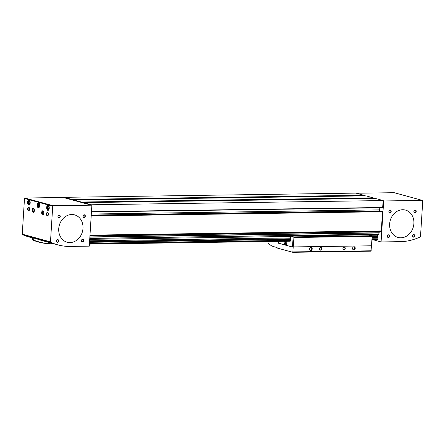 <?xml version="1.0" encoding="UTF-8"?>
<svg xmlns="http://www.w3.org/2000/svg" width="445" height="445" viewBox="0 0 445 445"><rect width="100%" height="100%" fill="white"/><g stroke="black" fill="none" stroke-linecap="round" stroke-linejoin="round"><path stroke-width="0.67" d="M89.957 235.611L380.981 231.406A0.551 0.284 -90.8 0 0 381.298 230.944L382.505 211.742L381.582 211.186M373.294 198.448L373.166 197.819L365.94 195.85L74.148 200.061L73.987 200.389M81.513 202.447L81.368 202.03L74.148 200.061M382.617 207.765L91.442 211.965L382.617 207.765L383.212 200.561L375.33 198.426M383.212 200.561L91.414 204.772L83.56 202.631L83.393 202.959M363.882 195.883L363.754 195.249L355.922 193.113L64.124 197.324L64.102 197.691M372.042 238.242L377.972 238.158L377.866 239.143A0.656 0.339 -90.8 0 0 377.566 239.582L377.321 239.944L371.931 240.022M89.473 243.309L290.774 240.4A0.656 0.339 -90.8 0 0 290.479 240.84L290.235 241.201L89.423 244.099M290.774 240.4L290.885 239.416L89.534 242.319M377.916 239.065L371.987 239.154M290.83 240.322L89.473 243.231M378.656 234.27L89.779 238.442L378.656 234.27L379.324 231.878L89.929 236.056M379.418 231.439A0.912 0.473 -90.8 0 0 379.324 231.878M377.972 238.158L377.933 238.058A0.656 0.339 -90.8 0 1 377.699 237.469L377.377 236.657L377.827 234.281M379.919 211.203L379.791 210.891A1.374 0.712 -90.8 0 1 379.646 209.873L379.774 207.804M91.392 205.139L91.414 204.772M72.101 199.877L71.962 199.46L64.124 197.324M377.566 239.582L371.953 239.666M290.479 240.84L89.445 243.743M377.866 239.143L371.981 239.226M377.933 238.058L372.048 238.142M290.885 239.416L89.54 242.219M377.699 237.469L372.087 237.552M290.846 239.315A0.656 0.339 -90.8 0 1 290.613 238.726L89.579 241.629M377.377 236.657L372.137 236.734M290.613 238.726L290.285 237.914L89.629 240.812M377.466 235.188L370.084 235.294M290.285 237.914L290.379 236.445L89.718 239.343M89.295 246.146L91.842 205.623A0.456 0.389 105.3 0 0 91.481 205.178L53.144 205.729A0.456 0.389 105.3 0 0 52.727 206.191L50.48 241.885A0.456 0.389 105.3 0 0 50.63 242.264A66.311 56.098 105.3 0 0 57.789 244.845A66.311 56.098 105.3 0 0 67.779 246.458L89.295 246.146M63.424 197.519A0.456 0.389 105.3 0 0 63.246 197.474L24.914 198.025A0.456 0.389 105.3 0 0 24.497 198.487L22.25 234.181A0.456 0.389 105.3 0 0 22.4 234.56L50.63 242.264M22.4 234.56A66.311 56.098 105.3 0 0 29.559 237.141L32.123 237.841M37.135 204.884A2.514 1.302 -90.8 0 0 38.465 207.748A2.514 1.302 -90.8 0 0 39.733 205.217A2.514 1.302 -90.8 0 0 38.392 202.72A2.514 1.302 -90.8 0 0 37.135 204.884M27.607 202.28A2.514 1.302 -90.8 0 0 28.936 205.151A2.514 1.302 -90.8 0 0 30.204 202.614A2.514 1.302 -90.8 0 0 28.864 200.122A2.514 1.302 -90.8 0 0 27.607 202.28M46.664 207.481A2.514 1.302 -90.8 0 0 47.993 210.352A2.514 1.302 -90.8 0 0 49.262 207.815A2.514 1.302 -90.8 0 0 47.921 205.323A2.514 1.302 -90.8 0 0 46.664 207.481M48.383 214.401A1.83 0.946 89.2 0 1 48.038 215.591A1.83 0.946 89.2 0 1 46.758 215.386A1.83 0.946 89.2 0 1 46.725 212.916A1.83 0.946 89.2 0 1 47.993 212.677A1.83 0.946 89.2 0 1 48.383 214.401M29.559 209.261A1.83 0.946 89.2 0 1 29.214 210.452A1.83 0.946 89.2 0 1 27.94 210.251A1.83 0.946 89.2 0 1 27.901 207.782A1.83 0.946 89.2 0 1 29.175 207.542A1.83 0.946 89.2 0 1 29.559 209.261M41.674 212.571A2.058 1.068 -90.8 0 0 42.764 214.918A2.058 1.068 -90.8 0 0 43.799 212.844A2.058 1.068 -90.8 0 0 42.703 210.802A2.058 1.068 -90.8 0 0 41.674 212.571M32.268 210.001A2.058 1.068 -90.8 0 0 33.353 212.348A2.058 1.068 -90.8 0 0 34.393 210.274A2.058 1.068 -90.8 0 0 33.297 208.232A2.058 1.068 -90.8 0 0 32.268 210.001M82.987 228.368A14.179 11.993 -74.7 0 1 67.128 242.225A14.179 11.993 -74.7 0 1 59.291 225.387A14.179 11.993 -74.7 0 1 74.593 214.868A14.179 11.993 -74.7 0 1 82.987 228.368M58.746 240.934A1.374 1.163 -74.7 0 1 56.916 242.136A1.374 1.163 -74.7 0 1 57.06 239.783A1.374 1.163 -74.7 0 1 58.746 240.934M60.286 216.487A1.374 1.163 -74.7 0 1 58.451 217.688A1.374 1.163 -74.7 0 1 58.601 215.336A1.374 1.163 -74.7 0 1 60.286 216.487M83.782 240.573A1.374 1.163 -74.7 0 1 81.947 241.774A1.374 1.163 -74.7 0 1 82.097 239.421A1.374 1.163 -74.7 0 1 83.782 240.573M85.318 216.125A1.374 1.163 -74.7 0 1 83.488 217.327A1.374 1.163 -74.7 0 1 83.632 214.974A1.374 1.163 -74.7 0 1 85.318 216.125M84.978 216.092A1.124 0.951 -74.7 0 1 83.721 217.193A1.124 0.951 -74.7 0 1 84.316 215.024A1.124 0.951 -74.7 0 1 84.978 216.092M83.443 240.539A1.124 0.951 -74.7 0 1 82.186 241.641A1.124 0.951 -74.7 0 1 82.776 239.471A1.124 0.951 -74.7 0 1 83.443 240.539M59.947 216.454A1.124 0.951 -74.7 0 1 58.69 217.549A1.124 0.951 -74.7 0 1 59.28 215.38A1.124 0.951 -74.7 0 1 59.947 216.454M58.406 240.901A1.124 0.951 -74.7 0 1 57.149 242.002A1.124 0.951 -74.7 0 1 57.744 239.833A1.124 0.951 -74.7 0 1 58.406 240.901M33.709 208.382A2.058 1.068 -90.8 0 0 33.086 209.99A2.058 1.068 -90.8 0 0 33.764 212.182M43.12 210.952A2.058 1.068 -90.8 0 0 42.498 212.56A2.058 1.068 -90.8 0 0 43.176 214.751M29.298 210.313A1.519 0.79 89.2 0 1 28.908 210.524A1.519 0.79 89.2 0 1 28.096 209.011A1.519 0.79 89.2 0 1 28.864 207.481A1.519 0.79 89.2 0 1 29.259 207.682M48.116 215.452A1.519 0.79 89.2 0 1 47.726 215.658A1.519 0.79 89.2 0 1 46.92 214.151A1.519 0.79 89.2 0 1 47.682 212.621A1.519 0.79 89.2 0 1 48.077 212.816M47.565 207.637A1.374 0.712 -90.8 0 0 47.926 209.017A1.374 0.712 -90.8 0 0 48.716 208.916A1.374 0.712 -90.8 0 0 48.683 206.736A1.374 0.712 -90.8 0 0 47.565 207.637M48.399 206.524L47.765 207.014L47.687 208.321L48.232 209.139L48.861 208.644M49.072 206.575A2.014 1.04 -90.8 0 0 47.615 206.241A2.014 1.04 -90.8 0 0 47.237 207.548A2.014 1.04 -90.8 0 0 47.66 209.439A2.014 1.04 -90.8 0 0 49.106 209.061M47.737 209.539A2.286 1.185 -90.8 0 0 47.815 209.656A2.286 1.185 -90.8 0 0 48.533 210.112M48.466 205.54A2.286 1.185 -90.8 0 0 47.76 206.018A2.286 1.185 -90.8 0 0 47.687 206.141M28.508 202.436A1.374 0.712 -90.8 0 0 28.869 203.816A1.374 0.712 -90.8 0 0 29.659 203.715A1.374 0.712 -90.8 0 0 29.631 201.535A1.374 0.712 -90.8 0 0 28.508 202.436M29.342 201.324L28.714 201.813L28.63 203.12L29.175 203.938L29.804 203.443M30.015 201.374A2.014 1.04 -90.8 0 0 28.558 201.04A2.014 1.04 -90.8 0 0 28.18 202.347A2.014 1.04 -90.8 0 0 28.608 204.238A2.014 1.04 -90.8 0 0 30.054 203.86M28.68 204.338A2.286 1.185 -90.8 0 0 28.758 204.455A2.286 1.185 -90.8 0 0 29.476 204.911M29.409 200.339A2.286 1.185 -90.8 0 0 28.703 200.817A2.286 1.185 -90.8 0 0 28.63 200.94M38.036 205.039A1.374 0.712 -90.8 0 0 38.398 206.419A1.374 0.712 -90.8 0 0 39.188 206.319A1.374 0.712 -90.8 0 0 39.154 204.133A1.374 0.712 -90.8 0 0 38.036 205.039M38.871 203.921L38.237 204.416L38.159 205.724L38.704 206.536L39.332 206.046M39.544 203.977A2.014 1.04 -90.8 0 0 38.086 203.638A2.014 1.04 -90.8 0 0 37.708 204.95A2.014 1.04 -90.8 0 0 38.137 206.842A2.014 1.04 -90.8 0 0 39.583 206.463M38.209 206.942A2.286 1.185 -90.8 0 0 38.287 207.059A2.286 1.185 -90.8 0 0 39.004 207.515M38.938 202.942A2.286 1.185 -90.8 0 0 38.231 203.421A2.286 1.185 -90.8 0 0 38.159 203.537M48.828 207.003L47.765 207.014M48.883 207.17L48.817 208.305L47.687 208.321M39.299 204.4L38.237 204.416M39.36 204.572L39.288 205.707L38.159 205.724M29.771 201.802L28.714 201.813M29.832 201.969L29.759 203.104L28.63 203.12M32.708 237.691L32.257 237.569L32.129 239.616L32.58 239.738L32.708 237.691L43.349 240.906M32.58 239.738L33.653 240.128C40.011 242.558 46.219 243.765 52.276 243.749L52.299 243.348M53.695 243.727L52.009 243.754A55.375 28.686 -90.8 0 0 52.276 243.749L53.684 243.727M32.09 239.699L33.08 240.211C39.154 242.653 45.462 243.832 52.009 243.754M58.734 228.719A14.179 11.993 105.3 0 0 67.128 242.225A14.179 11.993 105.3 0 0 82.431 231.706A14.179 11.993 105.3 0 0 74.593 214.868A14.179 11.993 105.3 0 0 58.734 228.719M402.597 241.624A66.311 56.098 105.3 0 0 420.303 236.929A0.456 0.389 105.3 0 0 420.503 236.545L422.75 200.851A0.456 0.389 105.3 0 0 422.388 200.4L384.057 200.956A0.456 0.389 105.3 0 0 383.635 201.413L381.087 241.935L402.597 241.624M373.956 239.989L381.087 241.935M394.331 192.746A0.456 0.389 105.3 0 0 394.159 192.696L356.395 193.241M413.895 223.596A14.179 11.993 -74.7 0 1 398.036 237.446A14.179 11.993 -74.7 0 1 390.198 220.614A14.179 11.993 -74.7 0 1 405.501 210.09A14.179 11.993 -74.7 0 1 413.895 223.596M414.69 235.794A1.374 1.163 -74.7 0 1 412.854 236.996A1.374 1.163 -74.7 0 1 413.005 234.648A1.374 1.163 -74.7 0 1 414.69 235.794M416.225 211.347A1.374 1.163 -74.7 0 1 414.395 212.549A1.374 1.163 -74.7 0 1 414.54 210.196A1.374 1.163 -74.7 0 1 416.225 211.347M389.659 236.156A1.374 1.163 -74.7 0 1 387.823 237.357A1.374 1.163 -74.7 0 1 387.968 235.005A1.374 1.163 -74.7 0 1 389.659 236.156M391.194 211.709A1.374 1.163 -74.7 0 1 389.358 212.91A1.374 1.163 -74.7 0 1 389.509 210.557A1.374 1.163 -74.7 0 1 391.194 211.709M390.855 211.675A1.124 0.951 -74.7 0 1 389.598 212.777A1.124 0.951 -74.7 0 1 390.187 210.607A1.124 0.951 -74.7 0 1 390.855 211.675M389.319 236.128A1.124 0.951 -74.7 0 1 388.057 237.224A1.124 0.951 -74.7 0 1 388.652 235.055A1.124 0.951 -74.7 0 1 389.319 236.128M415.886 211.314A1.124 0.951 -74.7 0 1 414.629 212.415A1.124 0.951 -74.7 0 1 415.224 210.246A1.124 0.951 -74.7 0 1 415.886 211.314M414.351 235.767A1.124 0.951 -74.7 0 1 413.094 236.862A1.124 0.951 -74.7 0 1 413.683 234.693A1.124 0.951 -74.7 0 1 414.351 235.767M389.642 223.946A14.179 11.993 105.3 0 0 398.036 237.446A14.179 11.993 105.3 0 0 413.338 226.928A14.179 11.993 105.3 0 0 405.501 210.09A14.179 11.993 105.3 0 0 389.642 223.946M292.81 252.304L371.035 251.175L372.159 236.373A0.551 0.284 -90.8 0 0 371.914 235.755L368.51 234.865L290.557 235.989L293.683 236.885A0.551 0.284 -90.8 0 1 293.934 237.502L292.81 252.304L277.235 248.054L277.074 247.548L273.43 246.552A26.066 13.506 -90.8 0 1 268.246 242.987A0.684 0.356 -90.8 0 1 268.074 242.308L268.124 241.518M290.379 236.445L290.557 235.989M278.348 241.368L278.236 243.17L292.493 247.058L293.144 236.734M312.212 248.922A1.602 1.352 -74.7 0 1 310.426 250.49A1.602 1.352 -74.7 0 1 311.266 247.398A1.602 1.352 -74.7 0 1 312.212 248.922M355.238 248.304A1.602 1.352 -74.7 0 1 353.452 249.868A1.602 1.352 -74.7 0 1 354.292 246.78A1.602 1.352 -74.7 0 1 355.238 248.304M345.264 248.449A1.374 1.163 -74.7 0 1 343.434 249.651A1.374 1.163 -74.7 0 1 343.579 247.298A1.374 1.163 -74.7 0 1 345.264 248.449M321.796 248.788A1.374 1.163 -74.7 0 1 319.961 249.99A1.374 1.163 -74.7 0 1 320.111 247.637A1.374 1.163 -74.7 0 1 321.796 248.788M371.302 250.785L293.071 251.915M371.614 245.807L293.389 246.936M371.569 245.79L293.338 246.919M321.457 248.755A1.124 0.951 -74.7 0 1 320.2 249.851A1.124 0.951 -74.7 0 1 320.795 247.681A1.124 0.951 -74.7 0 1 321.457 248.755M344.925 248.416A1.124 0.951 -74.7 0 1 343.668 249.512A1.124 0.951 -74.7 0 1 344.263 247.342A1.124 0.951 -74.7 0 1 344.925 248.416M354.036 246.741A1.602 1.352 -74.7 0 1 353.208 249.773M311.011 247.359A1.602 1.352 -74.7 0 1 310.182 250.39M286.485 241.251A2.197 1.135 -90.8 0 1 286.78 243.02L286.63 245.417L292.493 247.019M285.011 244.55L286.641 245.245M285 244.794L278.236 243.17M278.487 241.368L278.375 243.165M284.422 244.049L284.372 244.806M284.494 241.285A1.602 0.829 89.2 0 0 284.349 241.457A1.602 0.829 89.2 0 0 284.049 242.497A1.602 0.829 89.2 0 0 284.372 243.982L284.388 244.005A1.602 0.829 89.2 0 1 284.372 243.982L284.967 244.55L286.163 244.533L286.714 244.099M284.967 244.55L285.846 243.86L286.73 243.849M285.846 243.86L285.963 242.03L286.725 242.019M285.963 242.03L285.367 241.463A1.602 0.829 89.2 0 1 285.696 242.948A1.602 0.829 89.2 0 1 285.195 244.21A1.602 0.829 89.2 0 1 284.388 244.005L284.388 244.005M285.579 242.914A1.374 0.712 89.2 0 1 284.783 244.083A1.374 0.712 89.2 0 1 284.166 242.531A1.374 0.712 89.2 0 1 284.956 241.362A1.374 0.712 89.2 0 1 285.579 242.914M382.505 211.742L91.192 215.947M381.298 230.944L89.985 235.149M365.968 195.856L74.17 200.066M373.166 197.819L81.368 202.03M375.374 198.42L83.582 202.636M379.223 232.969L89.857 237.146M378.745 234.181L89.784 238.353M382.772 207.487L91.459 211.692M363.754 195.249L71.962 199.46M379.274 232.752L89.873 236.929M373.31 198.181L81.518 202.392M363.899 195.611L72.107 199.822M379.646 209.873L91.314 214.034M379.791 210.891L91.247 215.052M381.632 211.186L91.231 215.374L381.61 211.18M382.361 211.381L91.214 215.586M24.914 198.025L53.144 205.729M63.246 197.474L91.481 205.178M22.25 234.181L50.48 241.885M24.497 198.487L52.727 206.191M33.653 240.128L33.781 238.047M383.167 201.285L383.635 201.413M363.888 195.45L365.384 195.861M373.299 198.019L374.796 198.426M383.201 200.723L384.057 200.956M394.159 192.696L422.388 200.4M371.914 235.755L293.683 236.885M372.159 236.373L293.934 237.502M375.352 198.42L83.56 202.631M381.026 231.411L89.957 235.616M38.12 239.477L57.789 244.845M63.34 197.485L91.57 205.19M32.012 239.621L32.14 237.563M394.248 192.707L422.477 200.411"/></g></svg>
